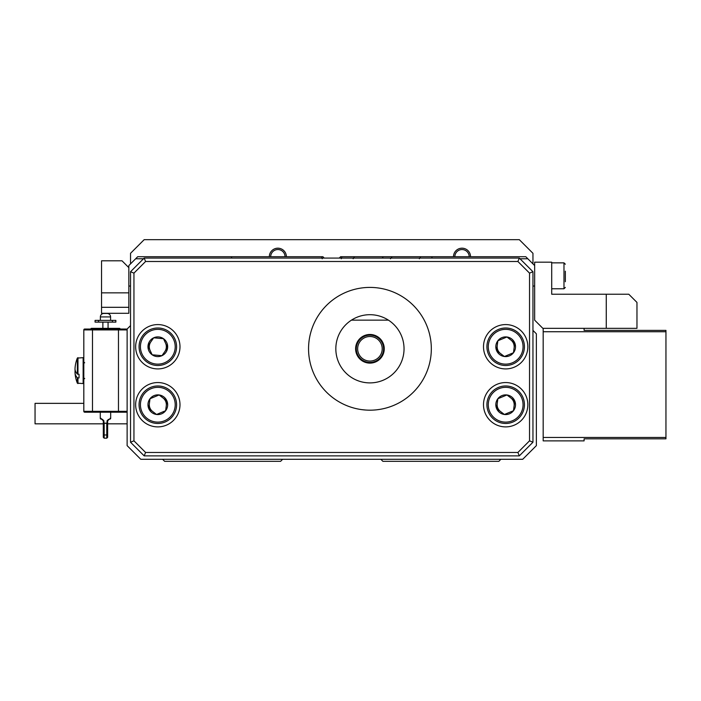 <?xml version="1.0" encoding="UTF-8"?>
<svg xmlns="http://www.w3.org/2000/svg" width="701" height="701" viewBox="0 0 701 701"><rect width="100%" height="100%" fill="white"/><g stroke="black" fill="none" stroke-linecap="round" stroke-linejoin="round"><path stroke-width="1.05" d="M497.211 345.637A8.526 8.526 0 0 0 500.479 353.514M514.122 347.862A8.526 8.526 0 0 0 510.854 339.985M150.855 341.834A8.526 8.526 0 0 0 150.084 350.325M164.788 351.657A8.526 8.526 0 0 0 165.559 343.166M149.366 403.61A8.526 8.526 0 0 0 152.634 411.487M166.277 405.835A8.526 8.526 0 0 0 163.009 397.958M497.211 403.61A8.526 8.526 0 0 0 500.479 411.487M514.122 405.835A8.526 8.526 0 0 0 510.854 397.958M130.535 325.606L127.126 329.014L127.126 445.643L140.77 459.286L522.718 459.286L536.361 445.643L536.361 333.79L532.953 330.381M500.891 459.286L498.849 461.337L382.895 461.337L380.853 459.286M282.634 459.286L280.593 461.337L164.639 461.337L162.597 459.286M324.239 258.082L322.881 256.715L321.61 256.715L322.206 258.765M419.364 258.765L420.644 256.715L392.087 256.715L390.475 258.765M382.211 258.082L383.281 256.715L354.426 256.715L353.164 258.765M143.495 258.765L135.652 258.765L128.835 265.583L128.835 286.043L130.535 286.043M519.993 258.765L527.835 258.765L534.653 265.583L534.653 286.043L532.953 286.043M383.281 256.715L392.087 256.715M341.282 258.765L341.878 256.715L354.426 256.715M388.442 320.147L351.438 320.147M135.652 258.765L137.703 256.715L321.61 256.715M341.878 256.715L340.607 256.715L339.249 258.082M420.644 256.715L525.785 256.715L527.835 258.765M231.829 258.082L231.26 256.715M432.228 256.715L431.658 258.082M285.027 256.715A7.159 7.159 0 0 0 275.116 250.099A7.159 7.159 0 0 0 270.7 256.715M269.333 256.715A8.526 8.526 0 0 1 274.599 248.846A8.526 8.526 0 0 1 286.385 256.715A8.526 8.526 0 0 0 277.859 248.189A8.526 8.526 0 0 0 269.333 256.715M469.179 256.715A7.159 7.159 0 0 0 461.687 249.565A7.159 7.159 0 0 0 454.853 256.715M461.626 248.198A8.526 8.526 0 0 1 470.537 256.715A8.526 8.526 0 0 0 462.012 248.189A8.526 8.526 0 0 0 453.494 256.715A8.526 8.526 0 0 1 461.626 248.198M130.535 263.883L130.535 253.306L144.178 239.663L519.31 239.663L532.953 253.306L532.953 263.883M369.935 410.181C356.739 409.244 356.739 409.244 369.935 410.181C383.14 409.253 383.14 409.253 369.935 410.181M359.709 409.323L360.586 409.463M361.479 409.594L365.773 410.041M377.226 409.743L379.39 409.445M308.554 348.791A61.381 61.381 0 0 0 369.935 410.181A61.381 61.381 0 0 0 431.325 348.791A61.381 61.381 0 0 0 369.935 287.41A61.381 61.381 0 0 0 308.554 348.791M135.652 346.75A22.169 22.169 0 0 0 157.821 368.919A22.169 22.169 0 0 0 179.991 346.75A22.169 22.169 0 0 0 157.821 324.581A22.169 22.169 0 0 0 135.652 346.75M135.652 404.722A22.169 22.169 0 0 0 157.821 426.891A22.169 22.169 0 0 0 179.991 404.722A22.169 22.169 0 0 0 157.821 382.553A22.169 22.169 0 0 0 135.652 404.722M483.497 346.75A22.169 22.169 0 0 0 505.666 368.919A22.169 22.169 0 0 0 527.835 346.75A22.169 22.169 0 0 0 505.666 324.581A22.169 22.169 0 0 0 483.497 346.75M483.497 404.722A22.169 22.169 0 0 0 505.666 426.891A22.169 22.169 0 0 0 527.835 404.722A22.169 22.169 0 0 0 505.666 382.553A22.169 22.169 0 0 0 483.497 404.722M404.039 348.791A34.104 34.104 0 0 1 369.935 382.895A34.104 34.104 0 0 1 335.832 348.791A34.104 34.104 0 0 1 369.935 314.696A34.104 34.104 0 0 1 404.039 348.791M144.178 258.082L519.31 258.082L532.953 271.725L532.953 442.235L519.31 455.878L144.178 455.878L130.535 442.235L130.535 271.725L144.178 258.082L145.589 261.491L133.944 273.136L133.944 440.824L145.589 452.469L517.899 452.469L529.535 440.824L529.535 273.136L517.899 261.491L145.589 261.491M133.944 273.136L130.535 271.725M133.944 440.824L130.535 442.235M519.31 258.082L517.899 261.491M145.589 452.469L144.178 455.878M532.953 271.725L529.535 273.136M517.899 452.469L519.31 455.878M532.953 442.235L529.535 440.824M142.487 335.945A18.761 18.761 0 0 1 168.626 331.415A18.761 18.761 0 0 1 173.147 357.554A18.761 18.761 0 0 1 147.017 362.075A18.761 18.761 0 0 1 142.487 335.945A18.761 18.761 0 0 0 147.017 362.075A18.761 18.761 0 0 0 173.147 357.554M167.627 347.635A9.84 9.84 0 0 0 153.685 337.812A9.84 9.84 0 0 0 152.152 354.794A9.84 9.84 0 0 0 167.627 347.635L163.491 338.706L153.685 337.812L148.016 345.856L152.152 354.794L161.949 355.687L167.627 347.635M165.007 422.046A18.761 18.761 0 0 1 140.498 411.908A18.761 18.761 0 0 1 150.636 387.399A18.761 18.761 0 0 1 175.145 397.537A18.761 18.761 0 0 1 165.007 422.046A18.761 18.761 0 0 0 175.145 397.537A18.761 18.761 0 0 0 150.636 387.399M150.005 398.738A9.84 9.84 0 0 0 156.542 414.484A9.84 9.84 0 0 0 166.917 400.954A9.84 9.84 0 0 0 150.005 398.738L148.726 408.49L156.542 414.484L165.629 410.716L166.917 400.954L159.101 394.961L150.005 398.738M512.852 364.073A18.761 18.761 0 0 1 488.343 353.935A18.761 18.761 0 0 1 498.481 329.426A18.761 18.761 0 0 1 522.99 339.564A18.761 18.761 0 0 1 512.852 364.073A18.761 18.761 0 0 0 522.99 339.564A18.761 18.761 0 0 0 498.481 329.426M497.859 340.756A9.84 9.84 0 0 0 504.387 356.511A9.84 9.84 0 0 0 514.762 342.982A9.84 9.84 0 0 0 497.859 340.756L496.571 350.518L504.387 356.511L513.482 352.734L514.762 342.982L506.946 336.988L497.859 340.756M512.852 422.046A18.761 18.761 0 0 1 488.343 411.908A18.761 18.761 0 0 1 498.481 387.399A18.761 18.761 0 0 1 522.99 397.537A18.761 18.761 0 0 1 512.852 422.046A18.761 18.761 0 0 0 522.99 397.537A18.761 18.761 0 0 0 498.481 387.399M497.859 398.738A9.84 9.84 0 0 0 504.387 414.484A9.84 9.84 0 0 0 514.762 400.954A9.84 9.84 0 0 0 497.859 398.738L496.571 408.49L504.387 414.484L513.482 410.716L514.762 400.954L506.946 394.961L497.859 398.738M369.935 363.118A14.327 14.327 0 0 0 384.262 348.791A14.327 14.327 0 0 0 369.935 334.473A14.327 14.327 0 0 0 355.617 348.791A14.327 14.327 0 0 0 369.935 363.118M369.935 362.435A13.643 13.643 0 0 1 356.301 348.791A13.643 13.643 0 0 1 369.935 335.157A13.643 13.643 0 0 1 383.578 348.791A13.643 13.643 0 0 1 369.935 362.435M369.935 361.068A12.276 12.276 0 0 1 357.659 348.791A12.276 12.276 0 0 1 369.935 336.515A12.276 12.276 0 0 1 382.211 348.791A12.276 12.276 0 0 1 369.935 361.068M110.583 316.931L100.366 316.931A3.461 3.461 0 0 1 103.827 313.461L107.122 313.461A3.461 3.461 0 0 1 110.583 316.931L110.583 320.392M100.366 316.931L100.366 320.392M95.117 320.392L95.082 322.127L95.082 320.392L115.867 320.392L115.867 322.127M98.543 320.392L98.543 322.127L115.831 322.127L115.867 320.392M112.405 320.392L112.405 322.127M108.068 322.127L108.068 328.357L119.45 328.357A0.683 0.683 0 0 1 120.134 329.041M102.872 322.127L102.872 328.357L91.489 328.357L119.45 328.357M90.806 329.041A0.683 0.683 0 0 1 91.489 328.357M107.639 431.255L107.639 423.492L107.639 437.319L107.639 423.492L107.639 437.319L107.639 431.255L107.639 437.319L107.639 434.436L106.771 434.97L106.771 423.176L107.639 423.492L107.639 431.255L107.639 424.035A0.867 0.719 0 0 0 106.771 423.308L104.169 423.308L104.169 434.97L106.771 434.97L106.771 438.186L107.639 437.319L106.771 438.186L107.639 437.319L106.771 438.186L104.169 438.186L103.31 437.319L103.31 424.035L103.31 437.319L104.169 438.186L104.169 434.97L103.31 434.436L103.31 420.863L101.575 419.128A0.867 0.78 -90 0 1 100.795 418.26L103.914 420.863L103.914 423.167L106.771 423.176M100.278 412.197L100.278 418.26A0.867 0.867 0 0 0 101.137 419.128A0.867 0.867 0 0 1 100.278 418.26A0.867 0.867 0 0 0 101.137 419.128L102.46 419.373M107.034 423.167L107.034 420.863L110.67 418.26L110.67 412.197M84.681 329.041L126.259 329.041A0.867 0.867 0 0 1 127.126 329.908A0.867 0.867 0 0 0 126.259 329.041A0.867 0.867 0 0 1 127.126 329.908L83.813 329.908A0.867 0.867 0 0 1 84.681 329.041M110.153 418.26A0.867 0.78 -90 0 1 109.374 419.128L107.639 420.863L108.462 419.382L107.639 420.863L107.639 423.492M92.479 329.041L92.479 412.197L84.681 412.197A0.867 0.867 0 0 1 83.813 411.329L127.126 411.329A0.867 0.867 0 0 1 126.259 412.197A0.867 0.867 0 0 0 127.126 411.329A0.867 0.867 0 0 1 126.259 412.197L84.681 412.197A0.867 0.867 0 0 1 83.813 411.329L83.813 329.908M126.259 412.197L118.469 412.197L126.259 412.197A0.867 0.867 0 0 0 127.126 411.329A0.867 0.867 0 0 1 126.259 412.197M103.31 420.863L102.504 419.4L103.914 420.863M104.169 434.97L103.31 434.436L103.31 423.492L103.914 423.167M104.169 423.176L104.169 423.308A0.867 0.719 0 0 0 103.31 424.035L103.31 431.255M107.639 420.863L108.462 419.382L107.034 420.863M95.117 322.127L98.543 322.127M75.103 367.701A34.042 14.59 0 0 0 75.025 368.358A34.042 14.59 0 0 0 75.016 368.77A34.042 14.59 0 0 0 77.338 374.071L79.047 374.255L79.047 377.953L77.338 377.769A34.042 14.59 180 0 1 75.025 372.888A34.042 14.59 180 0 1 75.016 372.468A34.042 14.59 180 0 1 75.287 370.619M77.338 374.071L77.338 358.097A34.104 34.104 0 0 0 75.025 368.358M75.025 372.888A34.104 34.104 0 0 0 77.338 383.149L77.338 377.769M79.047 376.174L79.047 374.255M75.016 368.936A34.042 24.71 0 0 0 75.016 369.217A34.042 24.71 0 0 0 75.13 371.258M75.016 372.31A34.042 24.71 180 0 1 75.016 372.029A34.042 24.71 180 0 1 75.068 370.619M75.331 375.394A34.042 24.71 180 0 1 75.077 373.598M103.827 313.461L107.122 313.461M109.803 419.128L110.67 418.26A0.867 0.867 0 0 1 109.803 419.128L109.374 419.128M118.469 412.197L118.469 329.041L126.259 329.041A0.867 0.867 0 0 1 127.126 329.908A0.867 0.867 0 0 0 126.259 329.041M101.575 419.128L100.795 418.26M83.813 411.329A0.867 0.867 0 0 0 84.681 412.197A0.867 0.867 0 0 1 83.813 411.329M128.835 307.31L128.835 313.303L101.549 313.303L101.549 307.31L128.835 307.31L128.835 292.843L101.549 292.843L101.549 260.807L122.009 260.807L128.835 267.633M128.835 292.843L128.835 286.043M101.549 292.843L101.549 307.31M636.964 328.331L542.837 328.331L534.653 320.147L534.653 262.174L551.705 262.174L551.705 294.227L628.779 294.227L636.964 302.411L636.964 328.331M606.269 328.331L606.269 294.227M584.099 328.331L584.099 330.381L665.95 330.381L665.95 438.826L584.099 438.826L584.099 440.876L543.179 440.876L543.179 437.459L665.95 437.459M665.95 331.739L543.179 331.739L543.179 437.459M543.179 331.739L543.179 328.331M565.348 271.191L565.348 281.723M565.348 280.435L565.348 276.685M83.813 403.355L35.05 403.355L35.05 423.825L103.31 423.825M172.034 356.765A17.394 17.394 0 0 0 167.837 332.537A17.394 17.394 0 0 0 143.6 336.725A17.394 17.394 0 0 0 147.797 360.962A17.394 17.394 0 0 0 172.034 356.765M151.162 388.661A17.394 17.394 0 0 0 141.751 411.382A17.394 17.394 0 0 0 164.481 420.793A17.394 17.394 0 0 0 173.883 398.063A17.394 17.394 0 0 0 151.162 388.661M499.007 330.679A17.394 17.394 0 0 0 489.605 353.409A17.394 17.394 0 0 0 512.326 362.811A17.394 17.394 0 0 0 521.737 340.09A17.394 17.394 0 0 0 499.007 330.679M499.007 388.661A17.394 17.394 0 0 0 489.605 411.382A17.394 17.394 0 0 0 512.326 420.793A17.394 17.394 0 0 0 521.737 398.063A17.394 17.394 0 0 0 499.007 388.661M77.969 377.953L77.969 383.578L77.338 383.149L83.139 383.578L83.139 357.659L83.813 358.342L83.139 357.659L77.338 358.097L77.969 357.659L77.338 358.097L77.969 357.659L77.969 374.255M565.348 287.41L563.981 288.777L563.981 262.857L551.705 262.857M84.681 378.417L83.813 379.285M84.681 362.829L83.813 361.961M83.139 383.578L83.813 382.895L83.139 383.578M77.969 383.578L77.338 383.149L77.969 383.578M563.981 288.777L551.705 288.777M563.981 262.857L565.348 264.224M127.126 423.825L107.639 423.825"/></g></svg>
